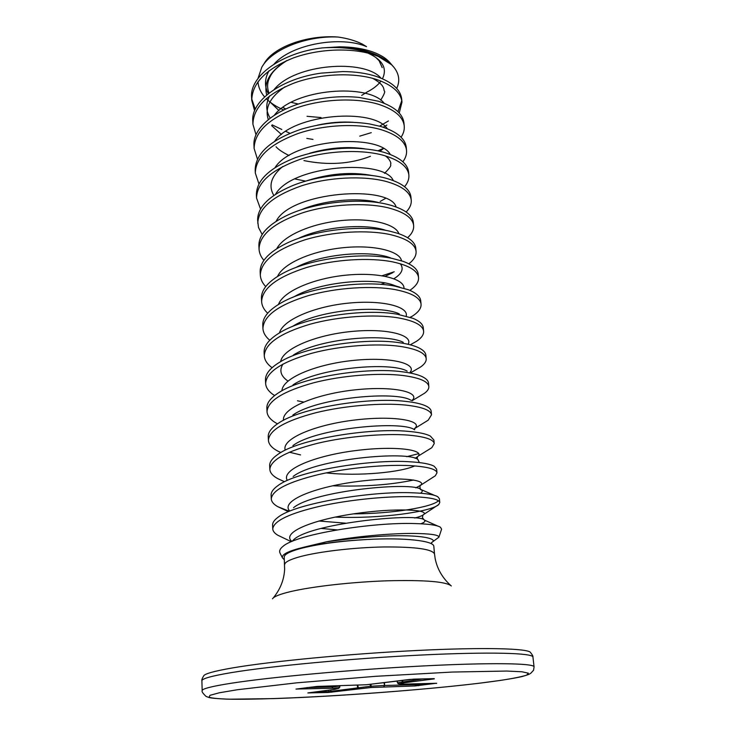 <?xml version="1.0" encoding="UTF-8"?>
<svg xmlns="http://www.w3.org/2000/svg" width="736" height="736" viewBox="0 0 736 736"><rect width="100%" height="100%" fill="white"/><g stroke="black" fill="none" stroke-linecap="round" stroke-linejoin="round"><path stroke-width="1.1" d="M431.508 542.662L438.914 537.197C439.042 534.842 430.109 533.582 412.114 533.425C389.684 533.407 354.237 536.516 326.444 541.806L303.499 547.29C321.144 543.398 342.249 540.804 366.786 539.506C339.296 541.135 316.968 544.208 299.819 548.725C289.368 551.669 284.16 554.475 284.216 557.152L284.63 569.305C284.096 579.729 280.324 589.26 273.323 597.88M258.005 78.458L261.795 67.215C271.713 49.34 306.452 35.503 338.036 37.039C306.875 34.656 273.084 47.233 264.095 63.627L262.964 65.403M283.737 109.968C276.561 106.913 270.719 103.141 266.22 98.652M264.592 96.885C260.553 92.221 258.345 87.17 257.968 81.733M291.189 102.35L298.402 104.052M394.027 67.418L390.393 63.213C386.713 58.65 380.834 54.887 372.747 51.934C363.437 48.622 352.406 46.92 339.664 46.819C352.746 47.527 364.283 49.901 374.256 53.93C381.46 56.902 387.21 60.481 391.524 64.685L394.027 67.418C399.225 74.152 400.117 81.144 396.704 88.412M321.052 117.567L307.022 116.297M338.036 37.039C347.41 38.336 355.534 40.71 362.406 44.151L366.528 46.653C341.366 35.586 291.842 43.81 274.04 64.124M282.311 537.381L277.941 535.293C274.638 533.37 272.918 531.245 272.762 528.936L272.578 525.154C272.467 522.707 274.178 520.159 277.73 517.509C294.455 503.369 372.352 490.829 412.822 492.807C426.052 493.313 434.406 494.647 437.883 496.818L439.429 498.778L439.778 502.522L438.748 504.528C431.471 511.768 380.052 519.027 335.211 517.104M272.762 528.936C273.636 520.84 289.837 513.176 321.347 505.936C351.477 499.358 389.27 495.981 413.163 496.717C430.404 497.407 439.282 499.348 439.778 502.522M281.824 129.481L272.127 124.853M255.254 109.296L251.73 98.891M254.61 110.786L251.758 100.372L251.611 97.41C249.44 75.918 282.164 52.468 322.442 47.895L339.664 46.819M251.758 100.372C252.062 83.113 265.944 68.972 293.388 57.932C319.636 48.355 352.93 47.555 374.578 55.053L378.24 56.424L374.55 54.804C359.637 48.898 342.268 46.589 322.442 47.895M256.018 134.808L252.926 124.255L252.779 121.247C250.764 100.896 281.722 78.522 321.062 73.14L342.672 71.567C355.451 71.65 366.712 73.287 376.446 76.461C392.178 82.018 400.596 89.562 401.7 99.112L401.976 102.083L399.243 113.04M252.926 124.255C253.267 107.438 267.269 93.601 294.934 82.736C321.393 73.296 354.945 72.376 376.712 79.543C392.454 85.072 400.881 92.58 401.976 102.083M257.462 159.188L254.113 148.479L253.966 145.434C252.54 128.312 275.062 109.324 307.915 101.292C325.376 97.051 342.424 95.754 359.048 97.41L378.617 101.283C394.441 106.582 402.886 113.841 403.954 123.05L404.239 126.068C404.57 129.83 403.512 133.556 401.074 137.227M254.113 148.479C254.481 132.13 268.612 118.606 296.507 107.925C323.187 98.633 356.978 97.575 378.884 104.411C394.726 109.682 403.172 116.895 404.239 126.068M258.962 183.917L255.318 173.07L255.171 169.979C255.521 153.309 270.747 139.757 300.84 129.324C324.466 122.332 347.309 120.529 369.38 123.906L380.816 126.482C396.732 131.523 405.214 138.478 406.254 147.338L406.539 150.402C406.861 154.247 405.637 158.038 402.859 161.782M255.318 173.07C255.714 157.182 269.974 143.998 298.108 133.501C324.999 124.356 359.058 123.17 381.092 129.656C397.026 134.66 405.508 141.579 406.539 150.402M260.535 209.024L256.542 198.021L256.386 194.874C256.487 180.246 269.597 167.799 295.716 157.532C324.208 148.028 351.55 145.774 377.752 150.77L383.051 152.067C399.059 156.832 407.569 163.475 408.581 171.994L408.866 175.094C409.198 179.023 407.762 182.896 404.561 186.705M256.542 198.021C256.965 182.62 271.363 169.777 299.727 159.482C326.848 150.484 361.164 149.16 383.327 155.287C399.354 160.025 407.873 166.63 408.866 175.094M262.172 234.49L258.483 227.461L257.628 220.147C257.563 207.239 268.934 195.85 291.75 185.969C319.544 174.331 360.208 171.359 384.965 177.946L385.324 178.038C401.424 182.537 409.97 188.858 410.936 197.009L411.24 200.155C411.562 204.176 409.869 208.122 406.162 212.005M257.784 223.339C258.244 208.444 272.771 195.951 301.374 185.858C328.725 177.036 363.299 175.554 385.609 181.314C401.727 185.776 410.265 192.059 411.24 200.155M263.893 260.342C260.884 256.809 259.274 253.037 259.044 249.035L258.888 245.806C258.722 234.379 268.622 223.992 288.586 214.645C316.692 201.719 361.284 197.736 387.624 204.424L391.515 205.454C405.269 209.696 412.537 215.344 413.338 222.392L413.641 225.593C413.954 229.715 411.948 233.754 407.624 237.71M259.044 249.035C259.532 234.664 274.206 222.539 303.048 212.658C330.63 204.001 365.479 202.382 387.918 207.754C404.128 211.922 412.703 217.865 413.641 225.593M265.724 286.58C262.356 283.02 260.562 279.202 260.323 275.126L260.158 271.842C259.946 261.74 268.557 252.328 285.982 243.598C313.95 229.66 362.103 224.636 389.97 231.224L397.495 233.238C409.023 237.158 415.113 242.135 415.766 248.161L416.079 251.408C416.383 255.65 413.982 259.78 408.876 263.819M260.323 275.126C260.848 261.289 275.65 249.541 304.741 239.881C332.562 231.398 367.687 229.623 390.264 234.6C406.576 238.473 415.178 244.076 416.079 251.408M267.674 313.214C263.893 309.644 261.869 305.771 261.62 301.604L261.455 298.273C261.216 289.377 268.668 280.894 283.82 272.835C311.365 258.106 363.014 252.043 392.343 258.446L403.015 261.317C412.629 264.859 417.708 269.192 418.241 274.326L418.545 277.619C418.839 281.989 415.932 286.23 409.832 290.352M261.62 301.604C262.182 288.328 277.132 276.975 306.47 267.545C334.53 259.247 369.932 257.315 392.647 261.878C409.06 265.448 417.689 270.692 418.545 277.619M269.781 340.253C265.484 336.665 263.203 332.755 262.936 328.495L262.77 325.119C262.522 317.299 268.962 309.7 282.1 302.34C308.973 287.04 364.016 279.974 394.763 286.102L408.195 289.69C416.125 292.836 420.311 296.562 420.744 300.877L421.066 304.226C421.323 308.255 418.471 312.193 412.519 316.029L410.338 317.326M262.936 328.495C263.534 315.79 278.631 304.842 308.228 295.66C336.527 287.537 372.204 285.448 395.066 289.588C411.58 292.836 420.247 297.721 421.066 304.226M272.081 367.696C267.159 364.118 264.564 360.152 264.279 355.801L264.104 352.369C263.865 345.534 269.394 338.79 280.701 332.148C306.71 316.452 365.074 308.421 397.219 314.208L413.108 318.366C419.548 321.098 422.942 324.263 423.292 327.851L423.614 331.246C423.844 334.622 421.516 337.953 416.613 341.237L411.139 344.328M264.279 355.801C264.905 343.694 280.149 333.169 310.012 324.226C338.56 316.305 374.523 314.051 397.523 317.75C414.138 320.666 422.832 325.165 423.614 331.246M274.629 395.554C268.944 392.003 265.944 387.992 265.641 383.539L265.466 380.043C265.236 374.109 269.946 368.184 279.588 362.259C304.529 346.352 366.188 337.41 399.712 342.764C407.284 343.85 413.301 345.377 417.744 347.346C422.878 349.664 425.592 352.296 425.877 355.23L426.199 358.69C426.402 361.459 424.534 364.228 420.587 366.988L415.656 369.868M265.641 383.539C266.303 372.039 281.704 361.946 311.825 353.262C340.621 345.552 376.878 343.114 400.025 346.371C416.742 348.947 425.463 353.05 426.199 358.69M277.5 423.844C270.857 420.32 267.361 416.272 267.021 411.7L266.846 408.158C266.634 403.061 270.6 397.9 278.732 392.684C302.386 376.758 367.338 366.942 402.252 371.79C410.973 372.867 417.606 374.477 422.151 376.611C426.153 378.534 428.278 380.678 428.499 383.042L428.83 386.556C429.005 388.783 427.542 391.037 424.442 393.3L420.017 395.959M267.021 411.7C267.72 400.844 283.277 391.202 313.665 382.784C342.718 375.277 379.279 372.674 402.564 375.452C419.382 377.678 428.14 381.377 428.83 386.556M300.573 454.912L289.349 452.208M280.821 452.548L277.987 451.186C271.915 448.012 268.723 444.388 268.419 440.312L268.244 436.715C268.051 432.372 271.354 427.938 278.144 423.412C300.316 407.67 368.543 397.035 404.828 401.295C414.672 402.307 421.848 403.944 426.337 406.189C429.382 407.744 430.992 409.446 431.167 411.295L431.508 414.856L428.186 420.192L424.258 422.62M268.419 440.312C269.164 430.109 284.869 420.937 315.542 412.804C344.853 405.518 381.717 402.721 405.15 405.021C422.068 406.879 430.854 410.164 431.508 414.856M283.093 481.068L277.794 478.648C272.743 475.907 270.084 472.816 269.845 469.384L269.67 465.722C269.496 462.079 272.21 458.316 277.803 454.452C298.328 439.061 369.794 427.708 407.45 431.296C418.425 432.188 426.061 433.789 430.358 436.08L433.881 439.999L434.222 443.615L431.811 447.681L428.389 449.852M269.845 469.384C270.636 459.862 286.497 451.177 317.446 443.32C347.024 436.264 384.192 433.283 407.781 435.077C424.801 436.558 433.624 439.41 434.222 443.615M288.392 510.894L277.794 506.681C273.654 504.353 271.483 501.768 271.29 498.916L271.115 495.199C270.968 492.182 273.157 489.054 277.665 485.815C296.387 470.957 371.064 458.96 410.108 461.794C422.225 462.521 430.247 464.02 434.203 466.293L436.632 469.154L436.982 472.834L435.326 475.787L432.391 477.692M271.29 498.916C272.127 490.102 288.153 481.914 319.378 474.361C349.232 467.544 386.713 464.361 410.449 465.64C427.579 466.734 436.43 469.136 436.982 472.834M401.764 100.602L397.955 111.706M388.424 120.952L379.62 126.141M386.823 125.083L383.244 127.236M371.266 132.655L359.729 136.151M312.984 139.426L306.82 138.405M383.134 148.451L377.964 150.816M305.569 181.12L294.915 178.931M394.22 271.777L382.113 275.733M303.508 402.022L297.454 400.78M418.756 453.634L406.787 456.67M413.715 480.01C390.641 484.914 363.63 486.836 332.681 485.797M438.472 500.756C432.354 507.076 393.245 513.682 353.354 513.884M438.914 537.197L441.591 529.184L440.468 527.261C437.285 525.136 428.472 523.894 414.055 523.535C373.364 522.183 296.59 534.005 283.075 546.314C280.122 548.624 279.082 550.813 279.938 552.883L282.44 557.87L284.354 559.802M303.499 547.29C288.383 550.988 281.364 554.521 282.44 557.87M380.954 81.08C377.89 85.238 373.226 88.909 366.979 92.083L361.689 95.404M391.524 64.685L378.24 56.424M284.611 564.797C284.565 562.221 289.782 559.498 300.26 556.628C319.102 551.558 354.347 547.446 384.201 546.949C415.803 546.802 432.575 549.166 434.525 554.052L433.826 546.425C434.185 540.804 404.524 537.39 366.786 539.506M436.126 683.284L415.159 685.943L370.843 687.525L328.238 692.484L307.86 692.935L334.926 689.319M334.834 689.347L338.597 688.436L331.918 688.261L296.258 689.052M296.074 689.08L317.124 686.421M295.992 689.089L317.216 686.421L366.362 684.747L413.687 679.116M317.216 686.421L366.344 684.747L409.878 679.42L433.789 678.656M384.486 682.787L384.578 685.492L415.904 684.646L418.738 685.676M314.898 692.006L328.909 691.592L370.18 686.292L371.165 686.219L370.843 687.525L370.033 684.379M308.007 692.916L334.586 689.402L338.643 688.427L339.83 687.102L338.643 688.427L339.83 687.102L339.857 685.823M397.486 682.769L423.218 678.896M306.958 687.58L332.672 686.89L331.918 688.261L333.003 686.89L339.673 687.074L339.701 685.832M329.084 690.129L328.238 692.484M330.86 689.89L330.722 691.058L331.752 692.208M357.705 685.216L358.644 688.712L357.595 687.525L357.31 685.234M371.008 684.287L371.165 686.219L384.146 685.51L383.824 686.817L384.578 685.492L384.063 682.842M415.647 683.827L415.159 685.943M435.988 683.293L436.457 683.45M404.515 684.103L436.687 683.275M413.807 679.116L434.249 678.647M397.937 683.569L404.791 684.112L436.227 683.284M397.201 681.104L397.477 682.714L398.811 683.9L403.586 682.861L402.316 680.423M402.049 680.46L402.233 681.665L403.586 682.861L434.323 678.859M451.343 585.966C446.126 581.624 424.874 579.894 387.587 580.787C352.369 581.955 312.138 586.491 290.582 591.597C279.947 594.136 273.93 596.537 272.522 598.782M201.894 680.837C201.765 678.684 211.618 675.942 231.463 672.603C270.397 666.108 351.449 658.472 420.44 655.077C489.578 651.664 533.14 652.952 532.947 657.11C533.158 656.31 532.376 654.801 530.573 652.593C528.982 648.434 484.895 647.128 417.11 650.477C349.453 653.798 270.94 661.333 232.852 667.865C214.093 671.103 204.341 673.826 203.596 676.034C202.133 678.472 201.572 680.073 201.894 680.837L202.179 690.662C201.581 691.472 202.888 693.395 206.098 696.44L208.858 697.452C210.597 698.078 216.458 698.639 226.44 699.126C277.288 700.424 405.665 692.171 479.9 683.155C499.036 680.772 512.992 678.592 521.778 676.632C531.723 673.771 529.221 673.826 530.72 673.339L533.563 670.248L534.069 666.88C534.318 663.2 490.7 662.437 421.378 666.043C352.204 669.622 270.903 677.074 231.849 683.146C211.94 686.256 202.05 688.767 202.179 690.662M237.452 689.724L219.383 692.769L209.981 695.318L209.079 697.268C212.437 698.252 219.392 698.896 229.954 699.2L273.994 698.602C336.021 696.495 423.688 689.945 479.844 683.155L501.216 680.303C513.075 678.454 521.53 676.743 526.571 675.188L528.411 673.192L521.925 671.766L506.773 671.048L452.217 672.051L375.516 676.32L296.884 682.815L237.452 689.724M431.084 543.61L432.234 542.073C439.594 537.915 408.498 530.297 326.444 541.806M292.164 541.319L294.06 539.322C313.021 522.652 420.035 512.541 424.341 520.067C425.739 521.171 424.571 522.404 420.836 523.765M337.024 529.892L321.135 528.43M293.517 507.711C314.281 490.452 413.963 481.28 421.148 489.587C422.777 490.682 422.574 491.887 420.532 493.212M293.13 476.477C315.44 458.868 408.029 450.57 417.846 459.457L419.373 462.576M414.745 465.916C401.276 472.19 359.021 476.542 326.195 472.889M292.9 445.602C316.498 427.883 402.224 420.394 414.405 429.677M292.845 415.086C317.483 397.477 396.548 390.742 410.835 400.218M293.011 384.891C318.476 367.623 391.083 361.606 407.146 371.11M287.978 381.082C280.683 376.078 279.018 370.401 282.983 364.053M293.37 355.056C319.369 338.33 385.756 332.957 403.291 342.332M292.137 326.618L293.922 325.551C320.188 309.58 380.53 304.805 399.271 313.876M292.266 297.546L294.704 296.387C320.924 281.354 375.397 277.122 395.03 285.724L399.63 287.114M295.145 267.812L295.771 267.536C321.65 253.626 370.383 249.918 390.577 257.894M400.292 263.746C404.101 268.75 401.976 273.746 393.907 278.723M384.808 282.964L380.668 284.372M297.822 238.676C323.122 226.311 365.7 223.247 385.876 230.377M300.776 209.953C324.539 199.649 360.051 197.119 379.84 202.888M304.594 181.479C328.734 173.438 351.468 171.497 372.802 175.656M273.847 195.445C268.152 185.895 271.087 176.272 282.652 166.566M309.672 153.244C328.79 147.752 347.042 146.262 364.449 148.773M317.474 125.138C329.838 122.443 341.844 121.504 353.492 122.332M281.465 134.495L271.639 125.644M268.327 119.609C264.482 107.934 270.084 96.968 285.136 86.738M278.981 110.547L270.498 102.433M266.708 94.999C263.46 82.496 270.029 71.07 286.442 60.72M368.515 53.24C382.766 60.131 387.412 68.632 382.444 78.743M291.428 540.997C282.017 532.468 311.963 519.956 353.528 513.857C395.066 507.638 429.373 509.597 423.752 514.446C422.528 515.632 419.502 516.819 414.672 518.015M345.598 523.176L318.89 521.014M289.193 510.398C281.557 500.83 313.334 487.572 354.568 481.933C395.793 476.164 427.837 479.522 420.661 485.3L415.803 487.839M287.123 480.102C281.299 469.531 314.824 455.667 355.608 450.588C396.419 445.354 426.172 450.128 417.505 456.752L415.086 458.298M285.218 450.101C281.29 438.619 316.002 424.368 356.031 419.87C396.097 415.205 423.954 421.185 414.57 428.554M283.489 420.302C281.64 408.02 317.078 393.659 356.049 389.749C395.066 385.673 421.323 392.628 411.902 400.632M281.971 390.779C282.182 378.046 316.701 363.952 353.97 360.355C391.294 356.592 417.294 363.759 410.145 372.214M280.646 361.643C282.642 348.57 316.103 334.797 351.744 331.458C387.44 327.962 413.218 335.23 408.241 344.052M279.478 332.865C283.01 319.59 315.247 306.185 349.306 303.048C383.401 299.764 408.986 306.986 406.198 316.084M278.447 304.456C283.305 291.097 314.143 278.125 346.619 275.108C379.123 271.97 404.524 278.99 403.972 288.264M277.546 276.405C283.544 263.028 313.104 250.498 344.098 247.609C375.13 244.61 400.172 251.427 401.506 260.802M392.812 272.66L385.176 276.294M276.764 248.704C283.756 235.364 312.101 223.293 341.716 220.524C371.358 217.672 395.931 224.278 398.875 233.708M276.083 221.352C290.904 191.332 389.868 184.524 396.115 206.954M275.503 194.332C291.898 164.938 384.256 158.553 393.254 180.541M385.416 198.472L380.181 201.434M275.016 167.652C292.772 138.984 378.948 132.995 390.292 154.45M274.629 141.294C293.535 113.454 373.897 107.842 387.256 128.69M370.401 156.317C350.253 164.082 328.09 165.499 303.931 160.586M274.335 115.258C294.207 88.338 369.086 83.094 384.146 103.252M289.929 133.299L285.789 131.358M270.213 118.137C265.825 111.081 265.632 103.666 269.643 95.882M274.132 89.544C294.805 63.618 364.467 58.733 380.972 78.117M285.724 109.02L282.845 107.474M268.309 93.693C264.353 86.342 264.583 78.706 269.008 70.776M417.459 683.781L417.818 684.903L429.088 683.468M339.802 685.823L339.774 687.093M333.003 686.007L333.003 686.89L332.672 686.016M404.625 684.112L398.783 683.9L397.403 682.76L397.118 681.113M434.525 554.052L435.151 558.514C437.166 568.753 442.262 577.65 450.423 585.184M382.214 67.648L379.068 60.646C376.05 58.006 377.402 57.693 368.009 53.112M286.985 60.481C272.246 70.187 270.903 75.035 268.898 79.286C267.14 83.766 267.186 88.375 269.036 93.122M282.928 107.41L285.798 108.983M437.791 526.065L424.341 520.067L422.473 517.785C422.611 515.789 423.044 514.676 423.752 514.446L438.748 504.528M434.774 495.484L421.167 489.633C420.026 490.986 419.428 484.03 420.698 485.217L435.326 475.787M418.103 459.733C417.128 458.997 417.008 457.884 417.754 456.394L431.811 447.681M414.662 429.778L414.58 428.508M411.976 400.66L412.206 399.988L411.838 400.605M385.222 155.83C389.758 158.672 391.34 163.686 390.779 163.594C389.703 165.14 393.751 164.202 384.514 173.337M383.392 148.598L379.951 151.266M276.037 146.74C278.162 149.334 282.504 152.269 289.055 155.544M372.646 78.338C385.811 85.468 383.401 89.93 384.302 90.96C385.406 91.347 384.201 94.42 380.678 100.197M290.757 541.429L277.941 535.293M287.702 511.318L277.794 506.681M284.482 481.703L277.794 478.648M280.922 452.493L277.987 451.186M414.552 428.619L428.186 420.192M412.114 400.715L424.442 393.3M411.056 372.554L420.587 366.988M410.338 344.779L416.613 341.237M410.2 317.28L412.519 316.029M532.947 657.11L534.069 666.88"/></g></svg>
